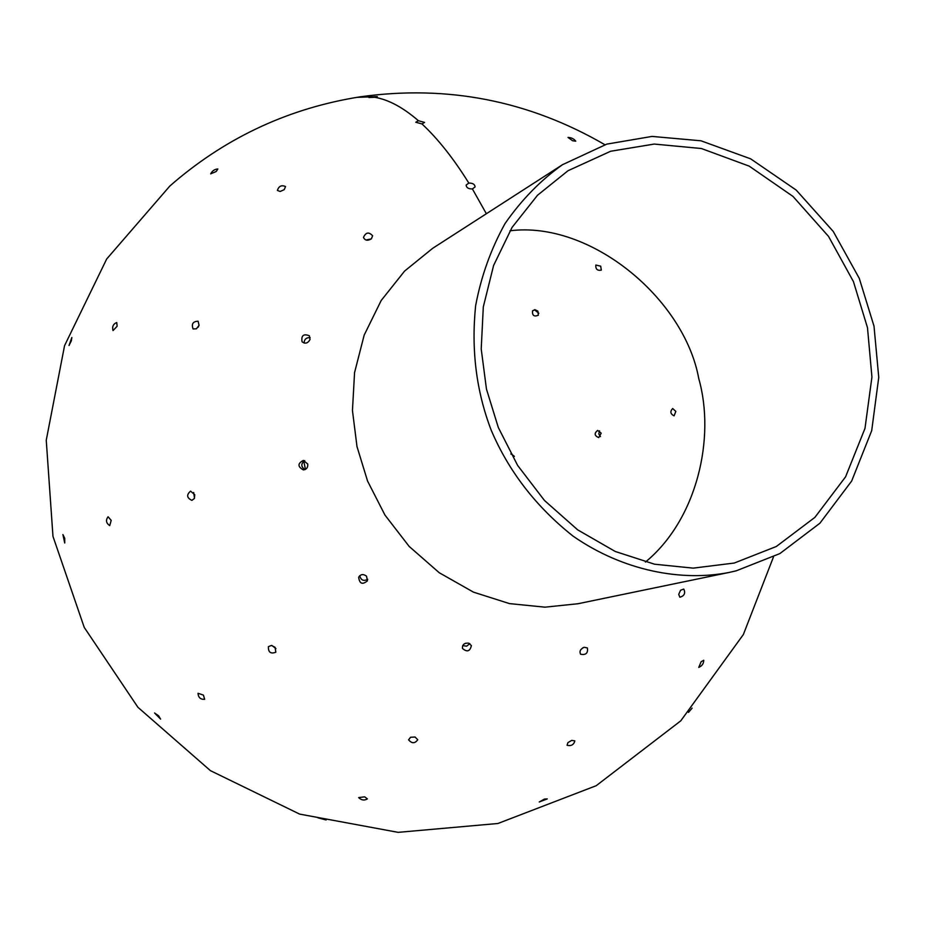 <?xml version="1.0" encoding="UTF-8"?>
<svg xmlns="http://www.w3.org/2000/svg" width="925" height="925" viewBox="0 0 925 925"><rect width="100%" height="100%" fill="white"/><g stroke="black" fill="none" stroke-linecap="round" stroke-linejoin="round"><path stroke-width="1.39" d="M736.207 570.829L779.891 553.566L819.897 523.226L851.671 481.023L871.697 430.668L878.75 377.354L874.009 326.155L859.267 278.332L833.263 231.47L796.205 190.088L750.661 158.846L700.988 140.797L652.044 136.414L606.777 144.127L562.504 164.696C540.628 180.282 521.469 199.916 505.027 223.584C490.874 249.183 481.069 276.575 475.623 305.77C471.114 349.847 476.317 391.344 491.233 430.275C508.808 471.496 536.061 506.761 572.991 536.072C623.311 571.107 681.933 581.744 729.224 572.425L736.207 570.829M729.224 572.425L577.975 603.736L544.952 607.17L509.478 603.609L473.461 592.139L439.248 572.737L409.151 546.409L384.95 515.063L367.56 481.046L356.992 446.59L352.448 410.503L354.564 372.602L364.172 335.116L381.181 300.509L404.607 271.071L432.646 248.328L562.504 164.696M734.277 563.036L693.172 568.135L654.588 564.215L615.229 551.473L577.663 529.84L544.467 500.471L517.665 465.472L498.321 427.512L486.469 389.136L481.22 348.991L483.301 306.927L493.603 265.463L512.045 227.423L537.494 195.279L567.985 170.743L610.616 151.261L654.218 144.069L701.404 148.52L749.215 166.142L792.979 196.412L828.522 236.395L853.428 281.582L867.488 327.681L871.928 377.053L864.991 428.391L845.577 476.837L814.89 517.376L776.329 546.49L734.277 563.036M645.442 562.065C697.3 519.353 715.557 437.606 698.791 378.707C684.35 298.706 590.601 220.624 509.987 230.787M323.276 818.822L326.109 819.966L317.922 817.827L323.276 818.822M364.681 796.83L367.387 798.899C364.323 800.715 361.409 800.275 358.657 797.593L364.681 796.83M415.071 737.028L417.753 739.746C414.897 743.665 411.845 743.688 408.596 739.815L410.596 737.26L415.071 737.028M462.673 645.627L466.605 646.182L469.842 643.661M468.813 643.187L471.38 645.604C470.027 651.454 467.033 652.379 462.419 648.402C462.269 644.54 464.396 642.794 468.813 643.187M158.614 715.811L160.58 719.095L154.544 712.967L158.614 715.811M203.419 695.091L204.668 699.312C200.528 699.577 198.32 697.566 198.019 693.276L203.419 695.091M271.927 645.511L275.951 648.622M275.06 647.303L275.835 652.218C270.69 654.137 268.215 652.275 268.4 646.656L271.43 645.453L275.06 647.303M359.744 575.685C360.9 580.218 363.56 581.443 367.734 579.351M366.531 576.194L367.445 580.808C362.45 584.993 359.524 583.802 358.657 577.235C360.692 574.124 363.317 573.778 366.531 576.194M64.738 538.304L64.727 542.998L62.9 534.558L64.738 538.304M111.197 520.405L109.728 525.608C106.109 523.18 105.554 520.232 108.063 516.763L111.197 520.405M193.672 492.493L194.516 498.17M194.77 494.736L194.366 498.483L191.88 500.367C186.746 497.881 186.318 494.806 190.585 491.152L194.77 494.736M304.73 460.638C300.787 463.737 300.856 466.72 304.961 469.611M307.748 464.026C308.025 467.495 306.568 469.461 303.377 469.923C297.526 466.639 297.526 463.471 303.388 460.407L307.748 464.026M71.352 340.758L69.017 345.511L71.849 337.486L71.352 340.758M117.14 326.248L113.012 330.595C111.983 326.675 113.22 323.981 116.735 322.524L117.14 326.248M198.609 326.433L198.123 327.207M199.072 325.311L196.401 328.803L193.094 328.965C191.302 323.958 192.967 321.38 198.1 321.241L199.072 325.311M310.153 337.637C306.314 337.452 304.29 339.255 304.105 343.048M310.025 339.498C307.909 343.36 305.262 344.112 302.059 341.753C301.099 335.498 303.527 333.497 309.343 335.763L310.025 339.498M174.952 181.601L169.287 186.549M216.242 171.472L210.68 173.865C212.311 170.79 214.704 169.159 217.849 168.974L216.242 171.472M284.252 189.648L280.136 191.487L277.373 190.411C278.841 186.087 281.558 184.803 285.524 186.549L284.252 189.648M371.353 238.87L365.976 240.014M371.387 238.835C367.676 241.02 365.04 240.558 363.479 237.448C365.78 232.267 368.821 231.701 372.613 235.748L371.387 238.835M371.572 96.824L377.331 96.57L374.706 97.275L368.948 97.53L371.572 96.824L356.796 97.356M418.412 120.724L424.575 122.412L421.962 123.927L415.788 122.239L418.412 120.724C403.046 107.439 388.477 99.623 374.706 97.275M468.813 183.069C472.779 183.011 474.86 184.306 475.068 186.954L472.409 188.943C468.443 189.001 466.362 187.706 466.154 185.058L468.813 183.069C453.551 158.522 437.93 138.796 421.962 123.927M572.598 140.75L568.008 137.42C571.315 137.547 573.893 138.796 575.743 141.178L572.598 140.75M537.899 311.147L538.304 315.252C534.026 316.951 532.118 315.471 532.557 310.8L535.055 309.725L537.899 311.147M534.419 309.748L538.836 313.274M600.695 266.169L601.319 270.123C597.365 270.875 595.538 269.187 595.827 265.047L600.695 266.169M510.97 453.666L514.404 456.372M511.837 453.759L511.016 454.187M601.192 433.166L598.718 437.583C594.393 435.733 594.035 433.339 597.654 430.414L601.192 433.166M599.573 430.842L598.787 433.952L600.464 436.588M675.828 411.428L674.082 415.834C670.371 413.972 669.897 411.533 672.672 408.515L675.828 411.428M465.529 643.233L463.703 644.297M692.12 708.134L688.501 712.389L692.12 708.134M701.115 661.733L703.752 660.253C703.705 663.549 702.052 665.942 698.768 667.411L701.115 661.733M680.58 590.231L683.772 589.075C685.679 593.156 684.384 595.885 679.875 597.238L678.707 594.359L680.58 590.231M544.455 799.061L547.265 798.911L539.24 801.987L544.455 799.061M571.719 740.382L574.841 740.879C573.824 744.752 571.234 746.232 567.071 745.296L567.892 742.659L571.719 740.382M580.727 649.755L583.051 647.685M584.161 647.269L587.375 647.951C588.15 653.143 585.907 655.235 580.611 654.229C579.189 651.385 580.368 649.061 584.161 647.269M303.793 461.136L305.423 469.403M486.365 213.744L472.409 188.943M604.892 144.716C528.834 100.605 447.261 84.649 360.172 96.824C290.277 107.901 228.336 136.322 174.363 182.109M773.462 556.977L743.353 634.55L680.777 720.829L596.22 785.695L497.928 823.493L398.132 832.35L299.631 814.104L210.426 770.652L137.929 707.301L84.233 627.404L52.968 536.35L46.25 440.231L64.565 345.649L106.687 259L169.738 186.156"/></g></svg>
